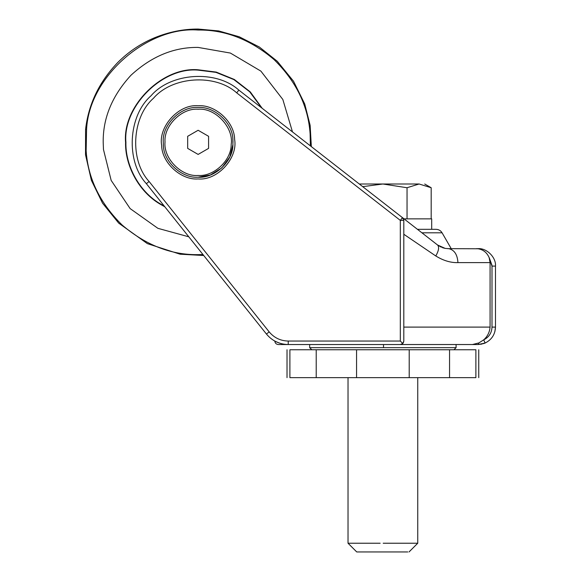 <?xml version="1.0" encoding="UTF-8"?>
<svg xmlns="http://www.w3.org/2000/svg" width="581" height="581" viewBox="0 0 581 581"><rect width="100%" height="100%" fill="white"/><g stroke="black" fill="none" stroke-linecap="round" stroke-linejoin="round"><path stroke-width="0.87" d="M262.205 108.313L250.317 91.943L234.325 79.466L216.212 72.08L198.128 69.793C162.237 66.546 122.337 106.446 125.576 142.345C124.908 164.191 137.777 190.975 160.029 204.084L164.851 206.814M383.191 543.235L417.746 543.235L417.746 377.65M348.026 377.65L348.026 543.235L380.156 543.235M407.753 551.95L356.741 551.95L348.026 543.235M404.035 218.863L431.69 218.863L431.69 229.321L436.04 229.321L417.448 229.321M409.206 377.65L449.556 377.65L449.556 349.762L409.206 349.762L409.206 377.65L356.567 377.65L356.567 349.762L409.206 349.762L382.647 349.762M449.556 349.762L475.875 349.762L475.875 377.65C479.703 377.65 479.703 377.65 475.875 377.65L449.556 377.65M475.875 349.762C479.703 349.762 479.703 349.762 475.875 349.762M289.897 377.65C286.07 377.65 286.07 377.65 289.897 377.65L316.217 377.65L316.217 349.762L289.897 349.762L289.897 377.65M289.897 349.762C286.07 349.762 286.07 349.762 289.897 349.762M356.567 377.65L316.217 377.65M356.567 349.762L316.217 349.762M359.312 184.003L382.886 184.003L407.041 187.736L419.112 184.003L382.886 184.003L362.726 186.661M419.112 184.003C426.512 184.003 426.512 184.003 419.112 184.003L431.189 187.736L431.189 218.863M407.041 187.736L407.041 218.863M476.449 248.668L478.054 248.668C486.682 247.891 496.261 257.477 495.484 266.098L495.484 327.103C495.143 334.438 491.686 339.747 485.12 343.037L483.712 339.849C487.51 336.443 489.63 332.194 490.073 327.103L490.073 262.612L489.158 257.659C486.943 252.561 483.247 249.598 478.054 248.77L447.639 248.668L451.234 248.668L442.076 232.807L440.166 232.807M234.622 139.476C238.028 158.025 217.519 180.771 198.128 178.948C181.236 180.342 161.7 162.847 161.641 145.214C158.228 126.665 178.737 103.919 198.128 105.742C215.021 104.348 234.557 121.843 234.622 139.476C234.557 121.843 215.021 104.348 198.128 105.742M198.128 178.948C181.236 180.342 161.7 162.847 161.641 145.214M454.001 349.762L456.092 347.67L456.092 344.533M403.802 341.047C403.497 343.298 402.335 344.46 400.316 344.533L402.786 343.509L403.802 341.047L403.802 220.315M478.882 342.921L478.054 344.533L472.622 344.482L478.882 342.921L483.712 339.849C488.962 337.22 491.722 332.971 491.998 327.103L495.484 327.103L494.845 331.773M485.12 343.037L478.054 344.533L482.165 344.039M485.004 343.088L483.37 343.705M147.153 183.051L146.368 183.676C125.656 161.307 128.06 115.837 151.024 95.785C170.799 72.589 216.241 69.655 238.849 90.106C216.241 69.655 170.799 72.589 151.024 95.785C128.06 115.837 125.656 161.307 146.368 183.676L266.447 334.046C272.126 340.829 279.396 344.33 288.241 344.533L478.054 344.533M442.482 247.68L445.155 248.392L437.544 244.986L441.349 247.237M445.155 248.392L448.75 248.683C454.335 249.874 457.4 254.514 457.944 262.612C450.769 262.852 443.383 260.644 435.801 255.981C443.383 260.644 450.769 262.852 457.944 262.612L490.073 262.612M406.344 220.664L402.459 217.635L403.802 220.388L400.316 220.388L400.316 341.047L402.786 343.509M274.297 340.8L274.297 340.793C279.439 343.465 284.087 344.707 288.241 344.533L278.306 344.533C276.2 344.315 275.038 343.153 274.82 341.047M238.849 90.106L236.707 92.858L238.849 90.106L437.544 244.986C439.389 246.918 438.808 250.585 435.801 255.981L403.802 234.259L403.802 327.103L490.073 327.103M400.316 341.047L288.241 341.047L288.241 344.533L306.194 344.533M232.916 144.64C233.104 161.518 214.396 178.57 198.128 177.205C182.042 178.527 163.435 161.867 163.377 145.083L163.268 142.04C161.896 124.835 181.018 105.953 198.128 107.485C214.215 106.163 232.821 122.823 232.879 139.607L232.916 144.64L229.785 156.943L221.819 167.916L210.366 174.983L198.128 177.205C182.042 178.527 163.435 161.867 163.377 145.083M198.128 175.462C213.583 176.755 231.354 160.559 231.173 144.531C233.998 127.813 215.486 107.601 198.128 109.228C181.875 107.775 163.711 125.707 165.011 142.054C163.355 158.475 181.613 176.965 198.128 175.462M198.128 107.485C214.215 106.163 232.821 122.823 232.879 139.607L232.988 142.345M198.128 130.267L208.586 136.31L208.586 148.38L198.128 154.423L187.67 148.38L187.67 136.31L198.128 130.267M261.544 107.797L249.663 91.754L233.823 79.568L215.958 72.364L198.128 70.134C162.404 66.902 122.685 106.614 125.917 142.345C125.249 164.089 138.06 190.75 160.203 203.8L164.329 206.161M292.483 131.916L282.831 99.474L260.891 71.122L230.396 53.067L198.128 47.417C173.901 47.09 151.525 56.357 131.001 75.218C112.14 95.742 102.873 118.117 103.2 142.345L103.469 149.499L111.167 180.408L130.137 208.594L157.887 228.326L188.803 236.816M310.377 145.86L310.116 133.884C308.257 106.17 296.223 81.391 274.014 59.552C250.353 39.486 225.058 29.653 198.128 30.038C147.973 26.116 89.075 76.227 86.576 129.381L86.141 150.806C88 178.52 100.034 203.299 122.25 225.137C145.904 245.204 171.199 255.037 198.128 254.652L202.965 254.543M86.576 129.381L85.589 129.265L85.516 154.749L91.399 180.357L102.539 203.161L118.713 223.148L147.378 243.635L180.066 254.195L203.728 255.502M421.922 232.807L442.076 232.807C440.681 230.57 438.67 229.408 436.04 229.321M309.68 344.533L309.68 347.67L456.092 347.67M383.525 347.67L383.525 344.533M491.998 327.103L491.998 266.098L495.484 266.098M491.998 266.098L489.158 257.659M489.282 257.826L491.976 265.299M288.241 341.047C280.5 340.865 274.145 337.808 269.17 331.874L267.231 333.421M402.459 217.635L400.316 220.388L236.707 92.858C215.29 73.482 172.245 76.264 153.5 98.24C131.749 117.239 129.469 160.312 149.099 181.497L146.368 183.676M269.17 331.874L149.099 181.497M266.447 334.046L267.245 333.407M311.343 146.615L310.138 125.343L304.734 103.999L293.521 81.217L277.282 61.281L259.387 47.039L239.227 36.77L218.71 30.938L198.128 29.05C183.451 28.985 168.868 31.911 154.386 37.838C140.711 43.56 128.532 51.753 117.834 62.421C99.278 81.761 88.53 104.043 85.589 129.265C88.53 104.043 99.278 81.761 117.834 62.421C128.532 51.753 140.711 43.56 154.386 37.838C168.868 31.911 183.451 28.985 198.128 29.05M417.746 543.235L409.031 551.95M478.751 377.65L478.751 349.762M287.021 377.65L287.021 349.762M431.189 187.736L424.718 184.003M309.68 347.67L311.772 349.762"/></g></svg>

